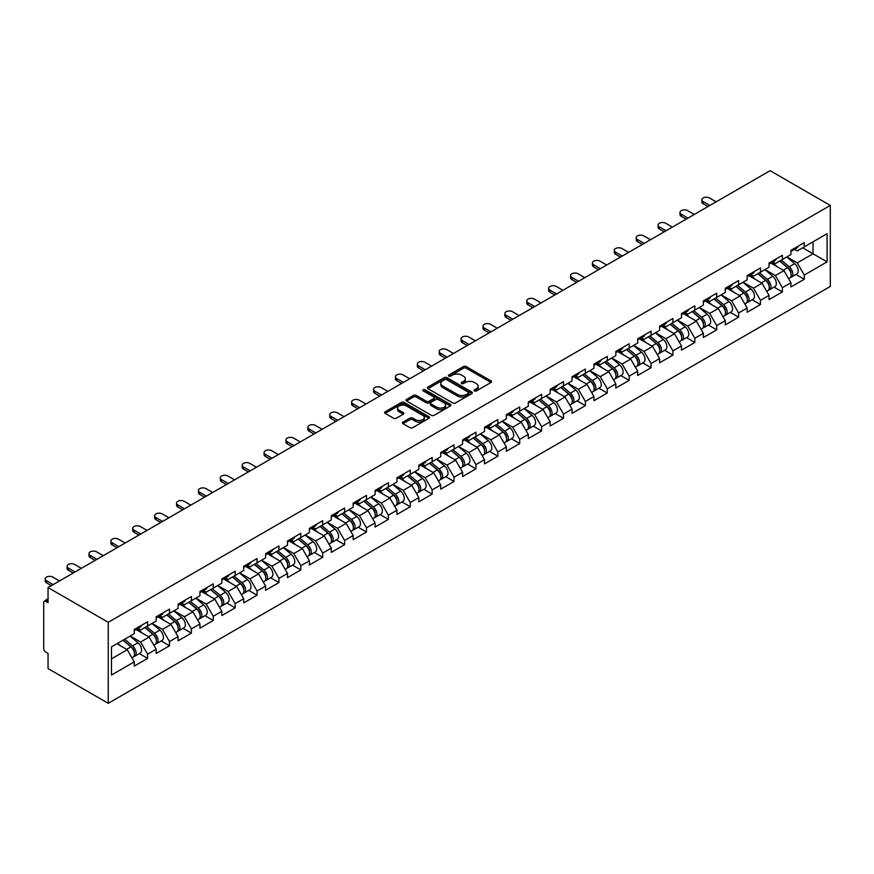 <?xml version="1.0" encoding="UTF-8"?>
<svg xmlns="http://www.w3.org/2000/svg" width="874" height="874" viewBox="0 0 874 874"><rect width="100%" height="100%" fill="white"/><g stroke="black" fill="none" stroke-linecap="round" stroke-linejoin="round"><path stroke-width="1.31" d="M474.429 390.929A1.366 0.787 0 0 0 476.363 390.929L490.991 382.484A1.945 1.125 0 0 0 491.57 381.687A1.945 1.125 0 0 0 490.991 380.889L466.203 366.577A1.945 1.125 0 0 0 463.449 366.577L448.821 375.022A1.366 0.787 0 0 0 448.417 375.58A1.366 0.787 0 0 0 448.821 376.137A1.366 0.787 0 0 0 450.744 376.137L452.634 375.044A6.238 3.594 0 0 1 461.45 375.044L463.515 376.235A6.238 3.594 0 0 1 465.339 378.781A6.238 3.594 0 0 1 463.515 381.326L461.625 382.419A1.366 0.787 0 0 0 461.221 382.976A1.366 0.787 0 0 0 461.625 383.533A1.366 0.787 0 0 0 463.548 383.533L465.449 382.441A6.238 3.594 0 0 1 474.265 382.441L476.33 383.631A6.238 3.594 0 0 1 478.154 386.177A6.238 3.594 0 0 1 476.33 388.722L474.429 389.815A1.366 0.787 0 0 0 474.036 390.372A1.366 0.787 0 0 0 474.429 390.929L474.429 389.815M402.99 422.076A1.945 1.125 0 0 0 402.411 422.874A1.945 1.125 0 0 0 402.99 423.672L409.939 427.681A1.945 1.125 0 0 0 412.692 427.681L428.948 418.307A1.945 1.125 0 0 0 429.516 417.51A1.945 1.125 0 0 0 428.948 416.712L404.159 402.401A1.945 1.125 0 0 0 401.406 402.401L385.15 411.785A1.945 1.125 0 0 0 384.582 412.572A1.945 1.125 0 0 0 385.15 413.369L393.551 418.22A1.945 1.125 0 0 0 396.304 418.22L403.264 414.21A1.945 1.125 0 0 0 403.832 413.413A1.945 1.125 0 0 0 403.264 412.615L399.101 410.212A5.211 3.004 0 0 1 397.572 408.082A5.211 3.004 0 0 1 400.784 405.307A5.211 3.004 0 0 1 406.465 405.962L422.787 415.379A5.211 3.004 0 0 1 424.316 417.51A5.211 3.004 0 0 1 421.093 420.285A5.211 3.004 0 0 1 415.412 419.629L412.692 418.067A1.945 1.125 0 0 0 409.939 418.067L402.99 422.076L402.99 423.672M48.048 587.557L770.103 170.681L830.3 205.434L108.245 622.31L48.048 587.557L48.048 602.699L45.809 601.41A2.972 1.715 -120 0 0 44.312 601.257A2.972 1.715 -120 0 0 43.7 602.623L43.7 648.475A2.972 1.715 -120 0 0 45.809 652.124L48.048 653.413L48.048 668.566L108.245 703.319L108.245 622.31M452.776 402.958A1.945 1.125 0 0 0 455.529 402.958L471.785 393.573A1.945 1.125 0 0 0 472.353 392.776A1.945 1.125 0 0 0 471.785 391.978L446.985 377.666A1.945 1.125 0 0 0 444.232 377.666L427.987 387.051A1.945 1.125 0 0 0 427.419 387.848A1.945 1.125 0 0 0 427.987 388.646L452.776 402.958M423.781 391.224A1.366 0.787 0 0 1 425.157 391.421L425.157 389.793L450.361 404.345A1.945 1.125 0 0 1 450.94 405.143A1.945 1.125 0 0 1 450.361 405.94L434.116 415.325A1.945 1.125 0 0 1 431.363 415.325L406.563 401.002L413.522 397.025L413.522 395.398L406.563 399.418A1.945 1.125 0 0 0 405.995 400.216A1.945 1.125 0 0 0 406.563 401.002L406.563 399.418M413.522 397.025A1.945 1.125 0 0 1 416.275 397.025L416.275 395.398A1.945 1.125 0 0 0 413.522 395.398M416.275 395.398L426.337 401.21A1.945 1.125 0 0 0 429.09 401.21L433.701 398.544A1.945 1.125 0 0 0 434.269 397.746A1.945 1.125 0 0 0 433.701 396.949L423.234 390.907A1.366 0.787 0 0 1 422.83 390.35A1.366 0.787 0 0 1 423.672 389.629A1.366 0.787 0 0 1 425.157 389.793M108.245 703.319L830.3 286.443L830.3 205.434M139.283 653.588L147.608 658.395L147.608 654.189L140.583 642.04L130.204 636.043M147.608 658.395L134.268 666.097L134.268 661.88L111.468 675.045L111.468 646.858L134.268 633.694L134.268 629.477L147.608 621.785L147.608 625.992L156.162 621.053L156.162 616.836L169.49 609.145L169.49 613.362L178.056 608.413L178.056 604.207L191.384 596.505L191.384 600.722L199.938 595.773L199.938 591.567L213.267 583.865L213.267 588.082L221.832 583.144L221.832 578.927L235.161 571.235L235.161 575.442L243.715 570.504L243.715 566.286L257.043 558.595L257.043 562.812L265.609 557.863L265.609 553.657L278.937 545.955L278.937 550.172L287.491 545.223L287.491 541.017L300.82 533.315L300.82 537.532L309.385 532.594L309.385 528.377L322.714 520.686L322.714 524.892L331.279 519.954L331.279 515.736L344.607 508.045L344.607 512.262L353.162 507.313L353.162 503.107L366.49 495.405L366.49 499.622L375.055 494.684L375.055 490.467L388.384 482.765L388.384 486.982L396.938 482.044L396.938 477.827L410.267 470.136L410.267 474.342L418.832 469.404L418.832 465.187L432.16 457.495L432.16 461.712L440.714 456.763L440.714 452.557L454.043 444.855L454.043 449.072L462.608 444.134L462.608 439.917L475.937 432.215L475.937 436.432L484.491 431.494L484.491 427.277L497.83 419.586L497.83 423.792L506.385 418.854L506.385 414.637L519.713 406.945L519.713 411.162L528.278 406.213L528.278 402.007L541.607 394.305L541.607 398.522L550.161 393.584L550.161 389.367L563.49 381.665L563.49 385.882L572.055 380.944L572.055 376.727L585.383 369.036L585.383 373.242L593.938 368.304L593.938 364.087L607.266 356.395L607.266 360.612L615.831 355.663L615.831 351.457L629.16 343.755L629.16 347.972L637.714 343.034L637.714 338.817L651.054 331.115L651.054 335.332L659.608 330.394L659.608 326.177L672.936 318.486L672.936 322.692L681.501 317.754L681.501 313.537L694.83 305.845L694.83 310.062L703.384 305.113L703.384 300.907L716.713 293.205L716.713 297.422L725.278 292.484L725.278 288.267L738.606 280.565L738.606 284.782L747.161 279.844L747.161 275.627L760.489 267.936L760.489 272.142L769.054 267.204L769.054 262.987L782.383 255.295L782.383 259.512L790.937 254.563L790.937 250.357L804.277 242.655L804.277 246.872L827.077 233.708L827.077 261.894L804.277 275.059L797.252 262.91L786.873 256.912M795.952 274.469L804.277 279.276L804.277 275.059M804.277 279.276L790.937 286.967L790.937 282.761L782.383 287.699L775.369 275.55L764.979 269.553M774.058 287.109L782.383 291.916L782.383 287.699M782.383 291.916L769.054 299.607L769.054 295.39L760.489 300.339L753.475 288.191L743.097 282.193M752.164 299.738L760.489 304.545L760.489 300.339M760.489 304.545L747.161 312.247L747.161 308.03L738.606 312.979L731.593 300.82L721.203 294.833M730.282 312.379L738.606 317.186L738.606 312.979M738.606 317.186L725.278 324.888L725.278 320.671L716.713 325.609L709.699 313.46L699.32 307.462M708.388 325.019L716.713 329.826L716.713 325.609M716.713 329.826L703.384 337.517L703.384 333.311L694.83 338.249L687.816 326.1L677.426 320.103M686.505 337.659L694.83 342.466L694.83 338.249M694.83 342.466L681.501 350.157L681.501 345.94L672.936 350.889L665.922 338.741L655.544 332.743M664.611 350.288L672.936 355.095L672.936 350.889M672.936 355.095L659.608 362.797L659.608 358.58L651.054 363.529L644.029 351.37L633.65 345.383M642.729 362.928L651.054 367.736L651.054 363.529M651.054 367.736L637.714 375.438L637.714 371.221L629.16 376.159L622.146 364.01L611.756 358.012M620.835 375.569L629.16 380.376L629.16 376.159M629.16 380.376L615.831 388.067L615.831 383.861L607.266 388.799L600.252 376.65L589.874 370.652M598.941 388.209L607.266 393.016L607.266 388.799M607.266 393.016L593.938 400.707L593.938 396.49L585.383 401.439L578.37 389.291L567.98 383.293M577.059 400.838L585.383 405.645L585.383 401.439M585.383 405.645L572.055 413.347L572.055 409.13L563.49 414.079L556.476 401.92L546.097 395.933M555.165 413.478L563.49 418.285L563.49 414.079M563.49 418.285L550.161 425.988L550.161 421.771L541.607 426.709L534.593 414.56L524.203 408.562M533.282 426.119L541.607 430.926L541.607 426.709M541.607 430.926L528.278 438.617L528.278 434.411L519.713 439.349L512.699 427.2L502.321 421.202M511.388 438.759L519.713 443.566L519.713 439.349M519.713 443.566L506.385 451.257L506.385 447.04L497.83 451.989L490.806 439.841L480.427 433.843M489.506 451.388L497.83 456.195L497.83 451.989M497.83 456.195L484.491 463.897L484.491 459.68L475.937 464.629L468.923 452.47L458.533 446.483M467.612 464.028L475.937 468.835L475.937 464.629M475.937 468.835L462.608 476.538L462.608 472.321L454.043 477.259L447.029 465.11L436.65 459.112M445.718 476.669L454.043 481.476L454.043 477.259M454.043 481.476L440.714 489.167L440.714 484.961L432.16 489.899L425.146 477.75L414.757 471.752M423.835 489.309L432.16 494.116L432.16 489.899M432.16 494.116L418.832 501.807L418.832 497.59L410.267 502.539L403.253 490.39L392.874 484.393M401.942 501.938L410.267 506.745L410.267 502.539M410.267 506.745L396.938 514.447L396.938 510.23L388.384 515.179L381.37 503.02L370.98 497.033M380.059 514.578L388.384 519.385L388.384 515.179M388.384 519.385L375.055 527.088L375.055 522.87L366.49 527.809L359.476 515.66L349.097 509.662M358.165 527.219L366.49 532.026L366.49 527.809M366.49 532.026L353.162 539.717L353.162 535.511L344.607 540.449L337.582 528.3L327.204 522.302M336.282 539.859L344.607 544.666L344.607 540.449M344.607 544.666L331.279 552.357L331.279 548.14L322.714 553.089L315.7 540.94L305.31 534.943M314.389 552.488L322.714 557.295L322.714 553.089M322.714 557.295L309.385 564.997L309.385 560.78L300.82 565.729L293.806 553.57L283.427 547.583M292.495 565.128L300.82 569.935L300.82 565.729M300.82 569.935L287.491 577.638L287.491 573.42L278.937 578.359L271.923 566.21L261.534 560.212M270.612 577.769L278.937 582.576L278.937 578.359M278.937 582.576L265.609 590.267L265.609 586.061L257.043 590.999L250.03 578.85L239.651 572.852M248.719 590.409L257.043 595.216L257.043 590.999M257.043 595.216L243.715 602.907L243.715 598.69L235.161 603.639L228.147 591.49L217.757 585.493M226.836 603.038L235.161 607.845L235.161 603.639M235.161 607.845L221.832 615.547L221.832 611.33L213.267 616.279L206.253 604.12L195.874 598.133M204.942 615.678L213.267 620.485L213.267 616.279M213.267 620.485L199.938 628.188L199.938 623.97L191.384 628.909L184.359 616.76L173.981 610.762M183.059 628.319L191.384 633.126L191.384 628.909M191.384 633.126L178.056 640.817L178.056 636.611L169.49 641.549L162.477 629.4L152.087 623.402M161.166 640.959L169.49 645.766L169.49 641.549M169.49 645.766L156.162 653.457L156.162 649.24L147.608 654.189M137.874 628.482L140.583 630.045L147.608 625.992M140.583 642.04L149.148 637.091L136.049 629.531M156.162 649.24L149.148 637.091M159.767 615.842L162.477 617.405L169.49 613.362M162.477 629.4L171.031 624.451L157.943 616.891M178.056 636.611L171.031 624.451M181.65 603.202L184.359 604.775L191.384 600.722M184.359 616.76L192.925 611.822L179.826 604.262M199.938 623.97L192.925 611.822M203.544 590.562L206.253 592.135L213.267 588.082M206.253 604.12L214.818 599.182L201.719 591.622M221.832 611.33L214.818 599.182M225.426 577.933L228.147 579.495L235.161 575.442M228.147 591.49L236.701 586.541L223.602 578.981M243.715 598.69L236.701 586.541M247.32 565.292L250.03 566.855L257.043 562.812M250.03 578.85L258.595 573.901L245.496 566.341M265.609 586.061L258.595 573.901M269.203 552.652L271.923 554.225L278.937 550.172M271.923 566.21L280.478 561.272L267.389 553.712M287.491 573.42L280.478 561.272M291.097 540.012L293.806 541.585L300.82 537.532M293.806 553.57L302.371 548.632L289.272 541.072M309.385 560.78L302.371 548.632M312.99 527.383L315.7 528.945L322.714 524.892M315.7 540.94L324.254 535.991L311.166 528.431M331.279 548.14L324.254 535.991M334.873 514.742L337.582 516.305L344.607 512.262M337.582 528.3L346.148 523.351L333.049 515.791M353.162 535.511L346.148 523.351M356.767 502.102L359.476 503.675L366.49 499.622M359.476 515.66L368.03 510.722L354.942 503.162M375.055 522.87L368.03 510.722M378.65 489.462L381.37 491.035L388.384 486.982M381.37 503.02L389.924 498.082L376.825 490.522M396.938 510.23L389.924 498.082M400.543 476.833L403.253 478.395L410.267 474.342M403.253 490.39L411.818 485.441L398.719 477.881M418.832 497.59L411.818 485.441M422.426 464.192L425.146 465.755L432.16 461.712M425.146 477.75L433.701 472.801L420.602 465.241M440.714 484.961L433.701 472.801M444.32 451.552L447.029 453.125L454.043 449.072M447.029 465.11L455.594 460.172L442.495 452.612M462.608 472.321L455.594 460.172M466.213 438.912L468.923 440.485L475.937 436.432M468.923 452.47L477.477 447.532L464.389 439.972M484.491 459.68L477.477 447.532M488.096 426.283L490.806 427.845L497.83 423.792M490.806 439.841L499.371 434.891L486.272 427.331M506.385 447.04L499.371 434.891M509.99 413.642L512.699 415.205L519.713 411.162M512.699 427.2L521.254 422.251L508.165 414.691M528.278 434.411L521.254 422.251M531.873 401.002L534.593 402.575L541.607 398.522M534.593 414.56L543.147 409.622L530.048 402.062M550.161 421.771L543.147 409.622M553.766 388.373L556.476 389.935L563.49 385.882M556.476 401.92L565.041 396.982L551.942 389.422M572.055 409.13L565.041 396.982M575.649 375.733L578.37 377.295L585.383 373.242M578.37 389.291L586.924 384.341L573.825 376.781M593.938 396.49L586.924 384.341M597.543 363.092L600.252 364.655L607.266 360.612M600.252 376.65L608.817 371.701L595.718 364.141M615.831 383.861L608.817 371.701M619.437 350.452L622.146 352.025L629.16 347.972M622.146 364.01L630.7 359.072L617.612 351.512M637.714 371.221L630.7 359.072M641.319 337.823L644.029 339.385L651.054 335.332M644.029 351.37L652.594 346.432L639.495 338.872M659.608 358.58L652.594 346.432M663.213 325.183L665.922 326.745L672.936 322.692M665.922 338.741L674.477 333.792L661.389 326.231M681.501 345.94L674.477 333.792M685.096 312.542L687.816 314.105L694.83 310.062M687.816 326.1L696.37 321.151L683.271 313.591M703.384 333.311L696.37 321.151M706.99 299.902L709.699 301.475L716.713 297.422M709.699 313.46L718.264 308.522L705.165 300.962M725.278 320.671L718.264 308.522M728.872 287.273L731.593 288.835L738.606 284.782M731.593 300.82L740.147 295.882L727.048 288.322M747.161 308.03L740.147 295.882M750.766 274.633L753.475 276.195L760.489 272.142M753.475 288.191L762.041 283.242L748.942 275.681M769.054 295.39L762.041 283.242M772.66 261.992L775.369 263.555L782.383 259.512M775.369 275.55L783.923 270.601L770.835 263.041M790.937 282.761L783.923 270.601M794.542 249.352L797.252 250.925L804.277 246.872M797.252 262.91L813.039 253.799L813.039 241.803L827.077 233.708M802.66 247.801L827.077 261.894M111.468 658.843L127.254 649.732L116.876 643.734M134.268 661.88L127.254 649.732M474.975 391.126L476.33 390.339A6.238 3.594 0 0 0 478.154 387.794L478.154 386.177M465.339 378.781L465.339 380.398A6.238 3.594 0 0 1 463.515 382.943L462.171 383.73M490.991 380.889L490.991 382.484L466.203 368.194A1.945 1.125 0 0 0 463.449 368.194L449.356 376.333M471.752 393.584L446.985 379.294A1.945 1.125 0 0 0 444.232 379.294L428.009 388.657L427.987 387.051M468.344 393.333A1.366 0.787 0 0 0 468.737 392.776A1.366 0.787 0 0 0 468.344 392.218L446.581 379.655A1.366 0.787 0 0 0 444.648 379.655L442.648 380.813A6.238 3.594 0 0 0 440.824 383.358A6.238 3.594 0 0 0 442.648 385.904L457.528 394.491A6.238 3.594 0 0 0 466.345 394.491L468.344 393.333L468.344 394.95A1.366 0.787 0 0 0 468.737 394.392L468.737 392.776M440.824 383.358L440.824 384.975A6.238 3.594 0 0 0 442.648 387.521L442.648 385.904M468.344 394.95L466.345 396.108A6.238 3.594 0 0 1 457.528 396.108L442.648 387.521M416.275 397.025L426.337 402.827A1.945 1.125 0 0 0 429.09 402.827L433.701 400.161A1.945 1.125 0 0 0 434.269 399.363L434.269 397.746M425.157 391.421L450.339 405.951M436.76 407.229A5.211 3.004 0 0 0 442.441 407.885A5.211 3.004 0 0 0 445.664 405.099A5.211 3.004 0 0 0 444.134 402.98L438.387 399.658A1.945 1.125 0 0 0 435.623 399.658L431.013 402.324A1.945 1.125 0 0 0 430.445 403.111A1.945 1.125 0 0 0 431.013 403.908L436.76 407.229L436.76 408.846A5.211 3.004 0 0 0 442.441 409.502A5.211 3.004 0 0 0 445.664 406.727L445.664 405.099M430.445 403.111L430.445 404.738A1.945 1.125 0 0 0 431.013 405.525L431.013 403.908M436.76 408.846L431.013 405.525M424.316 417.51L424.316 419.127A5.211 3.004 0 0 1 421.093 421.902A5.211 3.004 0 0 1 415.412 421.257L412.692 419.684A1.945 1.125 0 0 0 409.939 419.684L403.012 423.682M397.572 408.082L397.572 409.709A5.211 3.004 0 0 0 399.101 411.829L399.101 410.212M403.264 412.615L403.264 414.21L399.101 411.829M428.926 418.318L404.159 404.017A1.945 1.125 0 0 0 401.406 404.017L385.172 413.391M789.277 268.995L788.293 268.427M790.533 277.342A6.544 3.78 -120 0 0 791.483 277.047A6.544 3.78 -120 0 0 792.652 272.47A6.544 3.78 -120 0 0 789.244 266.767L781.345 260.102M791.483 277.047L796.88 273.933A6.544 3.78 -120 0 0 798.06 269.356A6.544 3.78 -120 0 0 794.652 263.653L786.753 256.989M779.827 260.987L788.84 268.58A3.966 2.294 60 0 1 790.981 273.475M788.599 278.708L789.801 278.019A6.544 3.78 -120 0 0 790.97 273.442A6.544 3.78 -120 0 0 787.561 267.739L779.663 261.075M777.39 266.832L772.059 262.331M716.156 201.828L709.491 197.983A4.468 2.578 0 0 0 704.619 197.426A4.468 2.578 0 0 0 701.866 199.807A4.468 2.578 0 0 0 703.177 201.632L703.177 203.729A4.468 2.578 180 0 1 701.866 201.905L701.866 199.807M708.016 206.526L703.177 203.729M792.696 249.341A6.544 3.78 60 0 1 791.483 251.122A6.544 3.78 60 0 1 790.937 251.341M798.104 246.217A6.544 3.78 60 0 1 796.88 248.008L791.483 251.122M709.841 205.477L703.177 201.632M767.383 281.636L766.4 281.067M768.639 289.982A6.544 3.78 -120 0 0 769.59 289.687A6.544 3.78 -120 0 0 770.77 285.11A6.544 3.78 -120 0 0 767.361 279.407L759.462 272.743M769.59 289.687L774.998 286.563A6.544 3.78 -120 0 0 776.167 281.985A6.544 3.78 -120 0 0 772.758 276.282L764.859 269.618M757.944 273.617L766.946 281.22A3.966 2.294 60 0 1 769.087 286.115M766.716 291.348L767.907 290.66A6.544 3.78 -120 0 0 769.087 286.082A6.544 3.78 -120 0 0 765.679 280.379L757.78 273.715M755.497 279.472L750.176 274.971M745.489 294.265L744.517 293.708M746.746 302.623A6.544 3.78 -120 0 0 747.707 302.328A6.544 3.78 -120 0 0 748.876 297.75A6.544 3.78 -120 0 0 745.467 292.047L737.569 285.383M747.707 302.328L753.104 299.203A6.544 3.78 -120 0 0 754.284 294.625A6.544 3.78 -120 0 0 750.875 288.923L742.976 282.258M736.05 286.257L745.063 293.861A3.966 2.294 60 0 1 747.204 298.744M744.823 303.988L746.014 303.289A6.544 3.78 -120 0 0 747.194 298.722A6.544 3.78 -120 0 0 743.785 293.019L735.886 286.355M733.614 292.102L728.282 287.612M723.606 306.905L722.623 306.337M724.863 315.252A6.544 3.78 -120 0 0 725.813 314.957A6.544 3.78 -120 0 0 726.993 310.379A6.544 3.78 -120 0 0 723.585 304.676L715.686 298.012M725.813 314.957L731.21 311.843A6.544 3.78 -120 0 0 732.39 307.266A6.544 3.78 -120 0 0 728.982 301.563L721.083 294.899M714.156 298.897L723.169 306.49A3.966 2.294 60 0 1 725.311 311.384M722.94 316.617L724.131 315.929A6.544 3.78 -120 0 0 725.311 311.352A6.544 3.78 -120 0 0 721.891 305.649L714.003 298.984M711.72 304.742L706.389 300.252M701.713 319.545L700.73 318.977M702.969 327.892A6.544 3.78 -120 0 0 703.92 327.597A6.544 3.78 -120 0 0 705.1 323.019A6.544 3.78 -120 0 0 701.691 317.317L693.792 310.652M703.92 327.597L709.327 324.483A6.544 3.78 -120 0 0 710.507 319.906A6.544 3.78 -120 0 0 707.088 314.203L699.2 307.539M692.274 311.537L701.276 319.13A3.966 2.294 60 0 1 703.428 324.025M701.046 329.258L702.237 328.569A6.544 3.78 -120 0 0 703.417 323.992A6.544 3.78 -120 0 0 700.008 318.289L692.11 311.625M689.837 317.382L684.506 312.881M679.83 332.186L678.847 331.617M681.086 340.532A6.544 3.78 -120 0 0 682.037 340.237A6.544 3.78 -120 0 0 683.217 335.66A6.544 3.78 -120 0 0 679.797 329.957L671.909 323.293M682.037 340.237L687.434 337.113A6.544 3.78 -120 0 0 688.614 332.535A6.544 3.78 -120 0 0 685.205 326.832L677.306 320.168M670.38 324.167L679.393 331.77A3.966 2.294 60 0 1 681.534 336.665M679.164 341.898L680.354 341.21A6.544 3.78 -120 0 0 681.523 336.632A6.544 3.78 -120 0 0 678.115 330.929L670.216 324.265M667.944 330.022L662.612 325.521M694.262 214.469L687.598 210.623A4.468 2.578 0 0 0 682.736 210.055A4.468 2.578 0 0 0 679.983 212.437A4.468 2.578 0 0 0 681.283 214.261L681.283 216.37A4.468 2.578 180 0 1 679.983 214.545L679.983 212.437M686.123 219.166L681.283 216.37M770.813 261.982A6.544 3.78 60 0 1 769.59 263.762A6.544 3.78 60 0 1 769.054 263.981M776.21 258.857A6.544 3.78 60 0 1 774.998 260.638L769.59 263.762M687.947 218.107L681.283 214.261M672.379 227.109L665.715 223.252A4.468 2.578 0 0 0 660.842 222.695A4.468 2.578 0 0 0 658.089 225.077A4.468 2.578 0 0 0 659.4 226.901L659.4 229.01A4.468 2.578 180 0 1 658.089 227.185L658.089 225.077M664.24 231.807L659.4 229.01M748.92 274.611A6.544 3.78 60 0 1 747.707 276.403A6.544 3.78 60 0 1 747.161 276.621M754.328 271.497A6.544 3.78 60 0 1 753.104 273.278L747.707 276.403M666.064 230.747L659.4 226.901M650.485 239.738L643.821 235.893A4.468 2.578 0 0 0 638.96 235.335A4.468 2.578 0 0 0 636.196 237.717A4.468 2.578 0 0 0 637.507 239.542L637.507 241.65A4.468 2.578 180 0 1 636.196 239.826L636.196 237.717M642.346 244.436L637.507 241.65M727.037 287.251A6.544 3.78 60 0 1 725.813 289.032A6.544 3.78 60 0 1 725.278 289.261M732.434 284.137A6.544 3.78 60 0 1 731.21 285.918L725.813 289.032M644.171 243.387L637.507 239.542M628.603 252.378L621.938 248.533A4.468 2.578 0 0 0 617.066 247.976A4.468 2.578 0 0 0 614.313 250.357A4.468 2.578 0 0 0 615.624 252.182L615.624 254.279A4.468 2.578 180 0 1 614.313 252.455L614.313 250.357M620.464 257.076L615.624 254.279M705.143 299.891A6.544 3.78 60 0 1 703.92 301.672A6.544 3.78 60 0 1 703.384 301.891M710.54 296.767A6.544 3.78 60 0 1 709.327 298.558L703.92 301.672M622.288 256.027L615.624 252.182M606.709 265.019L600.045 261.173A4.468 2.578 0 0 0 595.183 260.605A4.468 2.578 0 0 0 592.419 262.987A4.468 2.578 0 0 0 593.73 264.811L593.73 266.92A4.468 2.578 180 0 1 592.419 265.095L592.419 262.987M598.57 269.716L593.73 266.92M683.25 312.531A6.544 3.78 60 0 1 682.037 314.312A6.544 3.78 60 0 1 681.501 314.531M688.657 309.407A6.544 3.78 60 0 1 687.434 311.188L682.037 314.312M600.394 268.657L593.73 264.811M657.936 344.815L656.953 344.258M659.193 353.172A6.544 3.78 -120 0 0 660.143 352.877A6.544 3.78 -120 0 0 661.323 348.3A6.544 3.78 -120 0 0 657.914 342.597L650.016 335.933M660.143 352.877L665.551 349.753A6.544 3.78 -120 0 0 666.72 345.175A6.544 3.78 -120 0 0 663.311 339.473L655.413 332.808M648.497 336.807L657.499 344.411A3.966 2.294 60 0 1 659.641 349.294M657.27 354.538L658.461 353.839A6.544 3.78 -120 0 0 659.641 349.272A6.544 3.78 -120 0 0 656.232 343.569L648.333 336.905M646.05 342.652L640.729 338.162M584.815 277.659L578.151 273.802A4.468 2.578 0 0 0 573.289 273.245A4.468 2.578 0 0 0 570.536 275.627A4.468 2.578 0 0 0 571.836 277.451L571.836 279.56A4.468 2.578 180 0 1 570.536 277.735L570.536 275.627M576.687 282.357L571.836 279.56M661.367 325.161A6.544 3.78 60 0 1 660.143 326.952A6.544 3.78 60 0 1 659.608 327.171M666.764 322.047A6.544 3.78 60 0 1 665.551 323.828L660.143 326.952M578.512 281.297L571.836 277.451M636.054 357.455L635.07 356.887M637.31 365.802A6.544 3.78 -120 0 0 638.26 365.507A6.544 3.78 -120 0 0 639.429 360.929A6.544 3.78 -120 0 0 636.021 355.226L628.122 348.562M638.26 365.507L643.657 362.393A6.544 3.78 -120 0 0 644.837 357.816A6.544 3.78 -120 0 0 641.429 352.113L633.53 345.449M626.603 349.447L635.616 357.04A3.966 2.294 60 0 1 637.758 361.934M635.376 367.167L636.578 366.479A6.544 3.78 -120 0 0 637.747 361.902A6.544 3.78 -120 0 0 634.338 356.199L626.439 349.534M624.167 355.292L618.836 350.802M562.932 290.288L556.268 286.443A4.468 2.578 0 0 0 551.407 285.885A4.468 2.578 0 0 0 548.643 288.267A4.468 2.578 0 0 0 549.954 290.092L549.954 292.2A4.468 2.578 180 0 1 548.643 290.376L548.643 288.267M554.793 294.986L549.954 292.2M639.473 337.801A6.544 3.78 60 0 1 638.26 339.582A6.544 3.78 60 0 1 637.714 339.811M644.881 334.687A6.544 3.78 60 0 1 643.657 336.468L638.26 339.582M556.618 293.937L549.954 290.092M614.16 370.095L613.177 369.527M615.416 378.442A6.544 3.78 -120 0 0 616.367 378.147A6.544 3.78 -120 0 0 617.547 373.569A6.544 3.78 -120 0 0 614.138 367.867L606.239 361.202M616.367 378.147L621.775 375.033A6.544 3.78 -120 0 0 622.944 370.456A6.544 3.78 -120 0 0 619.535 364.753L611.636 358.089M604.721 362.087L613.723 369.68A3.966 2.294 60 0 1 615.864 374.575M613.493 379.808L614.684 379.119A6.544 3.78 -120 0 0 615.864 374.542A6.544 3.78 -120 0 0 612.456 368.839L604.557 362.175M602.273 367.932L596.953 363.431M541.039 302.928L534.375 299.083A4.468 2.578 0 0 0 529.513 298.526A4.468 2.578 0 0 0 526.76 300.907A4.468 2.578 0 0 0 528.06 302.732L528.06 304.829A4.468 2.578 180 0 1 526.76 303.005L526.76 300.907M532.9 307.626L528.06 304.829M617.59 350.441A6.544 3.78 60 0 1 616.367 352.222A6.544 3.78 60 0 1 615.831 352.441M622.987 347.317A6.544 3.78 60 0 1 621.775 349.108L616.367 352.222M534.724 306.577L528.06 302.732M592.266 382.736L591.294 382.167M593.522 391.082A6.544 3.78 -120 0 0 594.484 390.787A6.544 3.78 -120 0 0 595.653 386.21A6.544 3.78 -120 0 0 592.244 380.507L584.345 373.843M594.484 390.787L599.881 387.663A6.544 3.78 -120 0 0 601.061 383.085A6.544 3.78 -120 0 0 597.652 377.382L589.753 370.718M582.827 374.717L591.84 382.32A3.966 2.294 60 0 1 593.981 387.215M591.6 392.448L592.791 391.76A6.544 3.78 -120 0 0 593.97 387.182A6.544 3.78 -120 0 0 590.562 381.479L582.663 374.815M580.391 380.572L575.059 376.071M519.156 315.569L512.492 311.723A4.468 2.578 0 0 0 507.619 311.155A4.468 2.578 0 0 0 504.866 313.537A4.468 2.578 0 0 0 506.177 315.361L506.177 317.47A4.468 2.578 180 0 1 504.866 315.645L504.866 313.537M511.017 320.266L506.177 317.47M595.697 363.081A6.544 3.78 60 0 1 594.484 364.862A6.544 3.78 60 0 1 593.938 365.081M601.104 359.957A6.544 3.78 60 0 1 599.881 361.738L594.484 364.862M512.841 319.207L506.177 315.361M570.383 395.365L569.4 394.808M571.64 403.722A6.544 3.78 -120 0 0 572.59 403.427A6.544 3.78 -120 0 0 573.77 398.85A6.544 3.78 -120 0 0 570.361 393.147L562.463 386.483M572.59 403.427L577.987 400.303A6.544 3.78 -120 0 0 579.167 395.725A6.544 3.78 -120 0 0 575.758 390.023L567.86 383.358M560.933 387.357L569.946 394.961A3.966 2.294 60 0 1 572.088 399.844M569.717 405.088L570.908 404.389A6.544 3.78 -120 0 0 572.088 399.822A6.544 3.78 -120 0 0 568.668 394.119L560.78 387.455M558.497 393.202L553.166 388.712M497.262 328.209L490.598 324.352A4.468 2.578 0 0 0 485.736 323.795A4.468 2.578 0 0 0 482.983 326.177A4.468 2.578 0 0 0 484.283 328.001L484.283 330.11A4.468 2.578 180 0 1 482.983 328.285L482.983 326.177M489.123 332.907L484.283 330.11M573.814 375.711A6.544 3.78 60 0 1 572.59 377.502A6.544 3.78 60 0 1 572.055 377.721M579.211 372.597A6.544 3.78 60 0 1 577.987 374.378L572.59 377.502M490.948 331.847L484.283 328.001M548.49 408.005L547.506 407.437M549.746 416.352A6.544 3.78 -120 0 0 550.696 416.057A6.544 3.78 -120 0 0 551.876 411.479A6.544 3.78 -120 0 0 548.468 405.776L540.569 399.112M550.696 416.057L556.104 412.943A6.544 3.78 -120 0 0 557.284 408.366A6.544 3.78 -120 0 0 553.865 402.663L545.977 395.998M539.05 399.997L548.053 407.59A3.966 2.294 60 0 1 550.205 412.484M547.823 417.717L549.014 417.029A6.544 3.78 -120 0 0 550.194 412.452A6.544 3.78 -120 0 0 546.785 406.749L538.887 400.084M536.614 405.842L531.283 401.352M475.38 340.838L468.715 336.993A4.468 2.578 0 0 0 463.843 336.435A4.468 2.578 0 0 0 461.09 338.817A4.468 2.578 0 0 0 462.401 340.642L462.401 342.75A4.468 2.578 180 0 1 461.09 340.926L461.09 338.817M467.24 345.536L462.401 342.75M551.92 388.351A6.544 3.78 60 0 1 550.696 390.132A6.544 3.78 60 0 1 550.161 390.361M557.317 385.237A6.544 3.78 60 0 1 556.104 387.018L550.696 390.132M469.065 344.487L462.401 340.642M526.607 420.645L525.624 420.077M527.863 428.992A6.544 3.78 -120 0 0 528.814 428.697A6.544 3.78 -120 0 0 529.994 424.119A6.544 3.78 -120 0 0 526.574 418.417L518.686 411.752M528.814 428.697L534.211 425.583A6.544 3.78 -120 0 0 535.391 421.006A6.544 3.78 -120 0 0 531.982 415.303L524.083 408.639M517.157 412.637L526.17 420.23A3.966 2.294 60 0 1 528.311 425.125M525.94 430.358L527.131 429.669A6.544 3.78 -120 0 0 528.3 425.092A6.544 3.78 -120 0 0 524.892 419.389L516.993 412.725M514.72 418.482L509.389 413.981M453.486 353.478L446.822 349.633A4.468 2.578 0 0 0 441.96 349.076A4.468 2.578 0 0 0 439.196 351.457A4.468 2.578 0 0 0 440.507 353.282L440.507 355.379A4.468 2.578 180 0 1 439.196 353.555L439.196 351.457M445.347 358.176L440.507 355.379M530.026 400.991A6.544 3.78 60 0 1 528.814 402.772A6.544 3.78 60 0 1 528.278 402.99M535.434 397.867A6.544 3.78 60 0 1 534.211 399.658L528.814 402.772M447.171 357.127L440.507 353.282M504.713 433.286L503.73 432.717M505.97 441.632A6.544 3.78 -120 0 0 506.92 441.337A6.544 3.78 -120 0 0 508.1 436.76A6.544 3.78 -120 0 0 504.691 431.057L496.793 424.393M506.92 441.337L512.328 438.213A6.544 3.78 -120 0 0 513.497 433.635A6.544 3.78 -120 0 0 510.088 427.932L502.189 421.268M495.274 425.267L504.276 432.87A3.966 2.294 60 0 1 506.417 437.765M504.047 442.998L505.238 442.31A6.544 3.78 -120 0 0 506.417 437.732A6.544 3.78 -120 0 0 503.009 432.029L495.11 425.365M492.827 431.122L487.506 426.621M431.592 366.119L424.928 362.273A4.468 2.578 0 0 0 420.066 361.705A4.468 2.578 0 0 0 417.313 364.087A4.468 2.578 0 0 0 418.624 365.911L418.624 368.02A4.468 2.578 180 0 1 417.313 366.195L417.313 364.087M423.464 370.816L418.624 368.02M508.144 413.631A6.544 3.78 60 0 1 506.92 415.412A6.544 3.78 60 0 1 506.385 415.631M513.541 410.507A6.544 3.78 60 0 1 512.328 412.288L506.92 415.412M425.288 369.757L418.624 365.911M482.83 445.915L481.847 445.358M484.087 454.272A6.544 3.78 -120 0 0 485.037 453.977A6.544 3.78 -120 0 0 486.206 449.4A6.544 3.78 -120 0 0 482.798 443.697L474.899 437.033M485.037 453.977L490.434 450.853A6.544 3.78 -120 0 0 491.614 446.275A6.544 3.78 -120 0 0 488.205 440.572L480.307 433.908M473.38 437.907L482.393 445.511A3.966 2.294 60 0 1 484.535 450.394M482.153 455.638L483.355 454.939A6.544 3.78 -120 0 0 484.524 450.372A6.544 3.78 -120 0 0 481.115 444.669L473.216 438.005M470.944 443.752L465.613 439.261M409.709 378.759L403.045 374.902A4.468 2.578 0 0 0 398.183 374.345A4.468 2.578 0 0 0 395.419 376.727A4.468 2.578 0 0 0 396.73 378.551L396.73 380.66A4.468 2.578 180 0 1 395.419 378.835L395.419 376.727M401.57 383.457L396.73 380.66M486.25 426.261A6.544 3.78 60 0 1 485.037 428.052A6.544 3.78 60 0 1 484.491 428.271M491.658 423.147A6.544 3.78 60 0 1 490.434 424.928L485.037 428.052M403.395 382.397L396.73 378.551M460.937 458.555L459.953 457.987M462.193 466.902A6.544 3.78 -120 0 0 463.144 466.607A6.544 3.78 -120 0 0 464.323 462.029A6.544 3.78 -120 0 0 460.915 456.326L453.016 449.662M463.144 466.607L468.551 463.493A6.544 3.78 -120 0 0 469.72 458.916A6.544 3.78 -120 0 0 466.312 453.213L458.413 446.548M451.497 450.547L460.5 458.14A3.966 2.294 60 0 1 462.641 463.034M460.27 468.267L461.461 467.579A6.544 3.78 -120 0 0 462.641 463.002A6.544 3.78 -120 0 0 459.232 457.299L451.334 450.634M449.05 456.392L443.73 451.902M387.816 391.388L381.151 387.543A4.468 2.578 0 0 0 376.29 386.985A4.468 2.578 0 0 0 373.537 389.367A4.468 2.578 0 0 0 374.837 391.191L374.837 393.3A4.468 2.578 180 0 1 373.537 391.476L373.537 389.367M379.677 396.086L374.837 393.3M464.367 438.901A6.544 3.78 60 0 1 463.144 440.682A6.544 3.78 60 0 1 462.608 440.911M469.764 435.787A6.544 3.78 60 0 1 468.551 437.568L463.144 440.682M381.501 395.037L374.837 391.191M439.054 471.195L438.071 470.627M440.299 479.542A6.544 3.78 -120 0 0 441.261 479.247A6.544 3.78 -120 0 0 442.43 474.669A6.544 3.78 -120 0 0 439.021 468.967L431.122 462.302M441.261 479.247L446.658 476.133A6.544 3.78 -120 0 0 447.838 471.556A6.544 3.78 -120 0 0 444.429 465.853L436.53 459.189M429.604 463.187L438.617 470.78A3.966 2.294 60 0 1 440.758 475.674M438.377 480.908L439.567 480.219A6.544 3.78 -120 0 0 440.747 475.642A6.544 3.78 -120 0 0 437.339 469.939L429.44 463.275M427.168 469.032L421.836 464.531M365.933 404.028L359.269 400.183A4.468 2.578 0 0 0 354.396 399.626A4.468 2.578 0 0 0 351.643 402.007A4.468 2.578 0 0 0 352.954 403.832L352.954 405.929A4.468 2.578 180 0 1 351.643 404.105L351.643 402.007M357.794 408.726L352.954 405.929M442.473 451.541A6.544 3.78 60 0 1 441.261 453.322A6.544 3.78 60 0 1 440.714 453.54M447.881 448.417A6.544 3.78 60 0 1 446.658 450.208L441.261 453.322M359.618 407.677L352.954 403.832M417.16 483.835L416.177 483.267M418.417 492.182A6.544 3.78 -120 0 0 419.367 491.887A6.544 3.78 -120 0 0 420.547 487.31A6.544 3.78 -120 0 0 417.138 481.607L409.24 474.943M419.367 491.887L424.764 488.763A6.544 3.78 -120 0 0 425.944 484.185A6.544 3.78 -120 0 0 422.535 478.482L414.637 471.818M407.721 475.817L416.723 483.42A3.966 2.294 60 0 1 418.864 488.315M416.494 493.548L417.685 492.86A6.544 3.78 -120 0 0 418.864 488.282A6.544 3.78 -120 0 0 415.445 482.579L407.557 475.915M405.274 481.672L399.942 477.171M344.039 416.669L337.375 412.823A4.468 2.578 0 0 0 332.513 412.255A4.468 2.578 0 0 0 329.76 414.637A4.468 2.578 0 0 0 331.06 416.461L331.06 418.57A4.468 2.578 180 0 1 329.76 416.745L329.76 414.637M335.9 421.366L331.06 418.57M420.591 464.181A6.544 3.78 60 0 1 419.367 465.962A6.544 3.78 60 0 1 418.832 466.181M425.988 461.057A6.544 3.78 60 0 1 424.764 462.838L419.367 465.962M337.725 420.307L331.06 416.461M395.267 496.465L394.283 495.908M396.523 504.822A6.544 3.78 -120 0 0 397.473 504.527A6.544 3.78 -120 0 0 398.653 499.95A6.544 3.78 -120 0 0 395.245 494.247L387.346 487.583M397.473 504.527L402.881 501.403A6.544 3.78 -120 0 0 404.061 496.825A6.544 3.78 -120 0 0 400.642 491.122L392.754 484.458M385.827 488.457L394.84 496.061A3.966 2.294 60 0 1 396.982 500.944M394.6 506.188L395.791 505.489A6.544 3.78 -120 0 0 396.971 500.922A6.544 3.78 -120 0 0 393.562 495.219L385.663 488.555M383.391 494.302L378.06 489.811M322.156 429.309L315.492 425.452A4.468 2.578 0 0 0 310.62 424.895A4.468 2.578 0 0 0 307.867 427.277A4.468 2.578 0 0 0 309.178 429.101L309.178 431.21A4.468 2.578 180 0 1 307.867 429.385L307.867 427.277M314.017 434.007L309.178 431.21M398.697 476.811A6.544 3.78 60 0 1 397.473 478.602A6.544 3.78 60 0 1 396.938 478.821M404.094 473.697A6.544 3.78 60 0 1 402.881 475.478L397.473 478.602M315.842 432.947L309.178 429.101M373.384 509.105L372.4 508.537M374.64 517.452A6.544 3.78 -120 0 0 375.591 517.157A6.544 3.78 -120 0 0 376.77 512.579A6.544 3.78 -120 0 0 373.351 506.876L365.463 500.212M375.591 517.157L380.988 514.043A6.544 3.78 -120 0 0 382.167 509.466A6.544 3.78 -120 0 0 378.759 503.763L370.86 497.098M363.934 501.097L372.947 508.69A3.966 2.294 60 0 1 375.088 513.584M372.717 518.817L373.908 518.129A6.544 3.78 -120 0 0 375.077 513.551A6.544 3.78 -120 0 0 371.668 507.849L363.77 501.184M361.497 506.942L356.166 502.452M300.263 441.938L293.598 438.093A4.468 2.578 0 0 0 288.737 437.535A4.468 2.578 0 0 0 285.973 439.917A4.468 2.578 0 0 0 287.284 441.741L287.284 443.85A4.468 2.578 180 0 1 285.973 442.026L285.973 439.917M292.124 446.636L287.284 443.85M376.803 489.451A6.544 3.78 60 0 1 375.591 491.232A6.544 3.78 60 0 1 375.055 491.461M382.211 486.337A6.544 3.78 60 0 1 380.988 488.118L375.591 491.232M293.948 445.587L287.284 441.741M351.49 521.745L350.507 521.177M352.746 530.092A6.544 3.78 -120 0 0 353.697 529.797A6.544 3.78 -120 0 0 354.877 525.219A6.544 3.78 -120 0 0 351.468 519.517L343.569 512.852M353.697 529.797L359.105 526.683A6.544 3.78 -120 0 0 360.285 522.106A6.544 3.78 -120 0 0 356.865 516.403L348.977 509.739M342.051 513.737L351.053 521.33A3.966 2.294 60 0 1 353.194 526.224M350.824 531.458L352.014 530.769A6.544 3.78 -120 0 0 353.194 526.192A6.544 3.78 -120 0 0 349.786 520.489L341.887 513.825M339.615 519.582L334.283 515.081M278.38 454.578L271.705 450.733A4.468 2.578 0 0 0 266.843 450.176A4.468 2.578 0 0 0 264.09 452.557A4.468 2.578 0 0 0 265.401 454.382L265.401 456.479A4.468 2.578 180 0 1 264.09 454.655L264.09 452.557M270.241 459.276L265.401 456.479M354.92 502.091A6.544 3.78 60 0 1 353.697 503.872A6.544 3.78 60 0 1 353.162 504.09M360.317 498.967A6.544 3.78 60 0 1 359.105 500.758L353.697 503.872M272.065 458.227L265.401 454.382M329.607 534.385L328.624 533.817M330.864 542.732A6.544 3.78 -120 0 0 331.814 542.437A6.544 3.78 -120 0 0 332.983 537.86A6.544 3.78 -120 0 0 329.574 532.157L321.676 525.493M331.814 542.437L337.211 539.313A6.544 3.78 -120 0 0 338.391 534.735A6.544 3.78 -120 0 0 334.982 529.032L327.084 522.368M320.157 526.366L329.17 533.97A3.966 2.294 60 0 1 331.312 538.865M328.93 544.098L330.132 543.409A6.544 3.78 -120 0 0 331.301 538.832A6.544 3.78 -120 0 0 327.892 533.129L319.993 526.465M317.721 532.222L312.389 527.721M256.486 467.219L249.822 463.373A4.468 2.578 0 0 0 244.96 462.805A4.468 2.578 0 0 0 242.196 465.187A4.468 2.578 0 0 0 243.507 467.011L243.507 469.119A4.468 2.578 180 0 1 242.196 467.295L242.196 465.187M248.347 471.916L243.507 469.119M333.027 514.731A6.544 3.78 60 0 1 331.814 516.512A6.544 3.78 60 0 1 331.279 516.731M338.435 511.607A6.544 3.78 60 0 1 337.211 513.388L331.814 516.512M250.172 470.857L243.507 467.011M307.714 547.015L306.73 546.458M308.97 555.372A6.544 3.78 -120 0 0 309.92 555.066A6.544 3.78 -120 0 0 311.1 550.5A6.544 3.78 -120 0 0 307.692 544.797L299.793 538.133M309.92 555.066L315.328 551.953A6.544 3.78 -120 0 0 316.497 547.375A6.544 3.78 -120 0 0 313.089 541.672L305.19 535.008M298.274 539.007L307.277 546.611A3.966 2.294 60 0 1 309.418 551.494M307.047 556.738L308.238 556.039A6.544 3.78 -120 0 0 309.418 551.472A6.544 3.78 -120 0 0 306.009 545.769L298.11 539.105M295.827 544.852L290.507 540.361M234.593 479.859L227.928 476.002A4.468 2.578 0 0 0 223.067 475.445A4.468 2.578 0 0 0 220.314 477.827A4.468 2.578 0 0 0 221.614 479.651L221.614 481.76A4.468 2.578 180 0 1 220.314 479.935L220.314 477.827M226.453 484.557L221.614 481.76M311.144 527.361A6.544 3.78 60 0 1 309.92 529.152A6.544 3.78 60 0 1 309.385 529.371M316.541 524.247A6.544 3.78 60 0 1 315.328 526.028L309.92 529.152M228.278 483.497L221.614 479.651M285.831 559.655L284.848 559.087M287.076 568.002A6.544 3.78 -120 0 0 288.038 567.707A6.544 3.78 -120 0 0 289.207 563.129A6.544 3.78 -120 0 0 285.798 557.426L277.899 550.762M288.038 567.707L293.435 564.593A6.544 3.78 -120 0 0 294.614 560.016A6.544 3.78 -120 0 0 291.206 554.313L283.307 547.648M276.381 551.647L285.394 559.24A3.966 2.294 60 0 1 287.535 564.134M285.153 569.367L286.355 568.679A6.544 3.78 -120 0 0 287.524 564.101A6.544 3.78 -120 0 0 284.116 558.399L276.217 551.734M273.944 557.492L268.613 553.002M212.71 492.488L206.046 488.642A4.468 2.578 0 0 0 201.173 488.085A4.468 2.578 0 0 0 198.42 490.467A4.468 2.578 0 0 0 199.731 492.291L199.731 494.4A4.468 2.578 180 0 1 198.42 492.575L198.42 490.467M204.571 497.186L199.731 494.4M289.25 540.001A6.544 3.78 60 0 1 288.038 541.782A6.544 3.78 60 0 1 287.491 542.011M294.658 536.887A6.544 3.78 60 0 1 293.435 538.668L288.038 541.782M206.395 496.137L199.731 492.291M263.937 572.295L262.954 571.727M265.193 580.642A6.544 3.78 -120 0 0 266.144 580.347A6.544 3.78 -120 0 0 267.324 575.769A6.544 3.78 -120 0 0 263.915 570.067L256.016 563.402M266.144 580.347L271.552 577.233A6.544 3.78 -120 0 0 272.721 572.656A6.544 3.78 -120 0 0 269.312 566.953L261.413 560.289M254.498 564.287L263.5 571.88A3.966 2.294 60 0 1 265.641 576.774M263.271 582.008L264.461 581.319A6.544 3.78 -120 0 0 265.641 576.742A6.544 3.78 -120 0 0 262.222 571.039L254.334 564.375M252.051 570.132L246.719 565.631M190.816 505.128L184.152 501.283A4.468 2.578 0 0 0 179.29 500.726A4.468 2.578 0 0 0 176.537 503.107A4.468 2.578 0 0 0 177.837 504.932L177.837 507.029A4.468 2.578 180 0 1 176.537 505.205L176.537 503.107M182.677 509.826L177.837 507.029M267.368 552.641A6.544 3.78 60 0 1 266.144 554.422A6.544 3.78 60 0 1 265.609 554.64M272.764 549.517A6.544 3.78 60 0 1 271.552 551.308L266.144 554.422M184.501 508.777L177.837 504.932M242.043 584.935L241.071 584.367M243.3 593.282A6.544 3.78 -120 0 0 244.25 592.987A6.544 3.78 -120 0 0 245.43 588.41A6.544 3.78 -120 0 0 242.022 582.707L234.123 576.042M244.25 592.987L249.658 589.863A6.544 3.78 -120 0 0 250.838 585.285A6.544 3.78 -120 0 0 247.429 579.582L239.531 572.918M232.604 576.916L241.617 584.52A3.966 2.294 60 0 1 243.759 589.415M241.377 594.648L242.568 593.959A6.544 3.78 -120 0 0 243.748 589.382A6.544 3.78 -120 0 0 240.339 583.679L232.44 577.015M230.168 582.772L224.837 578.271M168.933 517.769L162.269 513.923A4.468 2.578 0 0 0 157.396 513.355A4.468 2.578 0 0 0 154.643 515.736A4.468 2.578 0 0 0 155.954 517.561L155.954 519.669A4.468 2.578 180 0 1 154.643 517.845L154.643 515.736M160.794 522.466L155.954 519.669M245.474 565.281A6.544 3.78 60 0 1 244.25 567.062A6.544 3.78 60 0 1 243.715 567.281M250.882 562.157A6.544 3.78 60 0 1 249.658 563.938L244.25 567.062M162.619 521.407L155.954 517.561M220.161 597.565L219.177 597.008M221.417 605.922A6.544 3.78 -120 0 0 222.367 605.616A6.544 3.78 -120 0 0 223.547 601.05A6.544 3.78 -120 0 0 220.128 595.347L212.24 588.683M222.367 605.616L227.764 602.503A6.544 3.78 -120 0 0 228.944 597.925A6.544 3.78 -120 0 0 225.536 592.222L217.637 585.558M210.71 589.557L219.724 597.161A3.966 2.294 60 0 1 221.865 602.044M219.494 607.288L220.685 606.589A6.544 3.78 -120 0 0 221.865 602.022A6.544 3.78 -120 0 0 218.445 596.319L210.558 589.655M208.274 595.402L202.943 590.911M147.04 530.409L140.375 526.552A4.468 2.578 0 0 0 135.514 525.995A4.468 2.578 0 0 0 132.75 528.377A4.468 2.578 0 0 0 134.061 530.201L134.061 532.31A4.468 2.578 180 0 1 132.75 530.485L132.75 528.377M138.9 535.106L134.061 532.31M223.58 577.911A6.544 3.78 60 0 1 222.367 579.702A6.544 3.78 60 0 1 221.832 579.921M228.988 574.797A6.544 3.78 60 0 1 227.764 576.578L222.367 579.702M140.725 534.047L134.061 530.201M198.267 610.205L197.284 609.637M199.523 618.552A6.544 3.78 -120 0 0 200.474 618.257A6.544 3.78 -120 0 0 201.654 613.679A6.544 3.78 -120 0 0 198.245 607.976L190.346 601.312M200.474 618.257L205.882 615.143A6.544 3.78 -120 0 0 207.062 610.565A6.544 3.78 -120 0 0 203.642 604.863L195.754 598.198M188.828 602.197L197.83 609.79A3.966 2.294 60 0 1 199.982 614.684M197.6 619.917L198.791 619.229A6.544 3.78 -120 0 0 199.971 614.651A6.544 3.78 -120 0 0 196.563 608.949L188.664 602.284M186.391 608.042L181.06 603.552M125.157 543.038L118.493 539.192A4.468 2.578 0 0 0 113.62 538.635A4.468 2.578 0 0 0 110.867 541.017A4.468 2.578 0 0 0 112.178 542.841L112.178 544.95A4.468 2.578 180 0 1 110.867 543.125L110.867 541.017M117.018 547.736L112.178 544.95M201.697 590.551A6.544 3.78 60 0 1 200.474 592.332A6.544 3.78 60 0 1 199.938 592.561M207.094 587.437A6.544 3.78 60 0 1 205.882 589.218L200.474 592.332M118.842 546.687L112.178 542.841M176.384 622.845L175.401 622.277M177.641 631.192A6.544 3.78 -120 0 0 178.591 630.897A6.544 3.78 -120 0 0 179.76 626.319A6.544 3.78 -120 0 0 176.351 620.616L168.463 613.952M178.591 630.897L183.988 627.783A6.544 3.78 -120 0 0 185.168 623.206A6.544 3.78 -120 0 0 181.759 617.503L173.86 610.839M166.934 614.837L175.947 622.43A3.966 2.294 60 0 1 178.088 627.324M175.718 632.558L176.909 631.869A6.544 3.78 -120 0 0 178.078 627.292A6.544 3.78 -120 0 0 174.669 621.589L166.77 614.925M164.498 620.682L159.166 616.181M103.263 555.678L96.599 551.833A4.468 2.578 0 0 0 91.737 551.276A4.468 2.578 0 0 0 88.973 553.657A4.468 2.578 0 0 0 90.284 555.482L90.284 557.579A4.468 2.578 180 0 1 88.973 555.755L88.973 553.657M95.124 560.376L90.284 557.579M179.804 603.191A6.544 3.78 60 0 1 178.591 604.972A6.544 3.78 60 0 1 178.056 605.19M185.212 600.067A6.544 3.78 60 0 1 183.988 601.858L178.591 604.972M96.948 559.327L90.284 555.482M154.49 635.485L153.507 634.917M155.747 643.832A6.544 3.78 -120 0 0 156.697 643.537A6.544 3.78 -120 0 0 157.877 638.96A6.544 3.78 -120 0 0 154.469 633.257L146.57 626.592M156.697 643.537L162.105 640.413A6.544 3.78 -120 0 0 163.274 635.835A6.544 3.78 -120 0 0 159.866 630.132L151.967 623.468M145.051 627.466L154.053 635.07A3.966 2.294 60 0 1 156.195 639.965M153.824 645.198L155.015 644.509A6.544 3.78 -120 0 0 156.195 639.932A6.544 3.78 -120 0 0 152.786 634.229L144.887 627.565M142.604 633.322L137.284 628.821M81.369 568.319L74.705 564.473A4.468 2.578 0 0 0 69.844 563.905A4.468 2.578 0 0 0 67.09 566.286A4.468 2.578 0 0 0 68.391 568.111L68.391 570.219A4.468 2.578 180 0 1 67.09 568.395L67.09 566.286M73.23 573.016L68.391 570.219M157.921 615.831A6.544 3.78 60 0 1 156.697 617.612A6.544 3.78 60 0 1 156.162 617.831M163.318 612.707A6.544 3.78 60 0 1 162.105 614.488L156.697 617.612M75.055 571.957L68.391 568.111M48.048 599.051A4.468 2.578 0 0 0 45.437 600.613M132.608 648.115L131.624 647.558M133.864 656.472A6.544 3.78 -120 0 0 134.815 656.166A6.544 3.78 -120 0 0 135.983 651.6A6.544 3.78 -120 0 0 132.575 645.897L124.676 639.233M134.815 656.166L140.211 653.053A6.544 3.78 -120 0 0 141.391 648.475A6.544 3.78 -120 0 0 137.983 642.772L130.084 636.108M123.158 640.107L132.171 647.71A3.966 2.294 60 0 1 134.312 652.594M131.93 657.827L133.132 657.139A6.544 3.78 -120 0 0 134.301 652.572A6.544 3.78 -120 0 0 130.892 646.869L122.994 640.205M120.721 645.952L117.597 643.319M59.487 580.959L52.822 577.102A4.468 2.578 0 0 0 47.95 576.545A4.468 2.578 0 0 0 45.197 578.927A4.468 2.578 0 0 0 46.508 580.751L46.508 582.86A4.468 2.578 180 0 1 45.197 581.035L45.197 578.927M51.348 585.656L46.508 582.86M136.027 628.461A6.544 3.78 60 0 1 134.815 630.252A6.544 3.78 60 0 1 134.268 630.471M141.435 625.347A6.544 3.78 60 0 1 140.211 627.128L134.815 630.252M53.172 584.597L46.508 580.751M48.048 600.11L45.809 601.41M476.33 390.339L476.33 388.722M461.625 383.533L461.625 382.419M463.515 382.943L463.515 381.326M448.821 376.137L448.821 375.022M463.449 368.194L463.449 366.577M466.203 368.194L466.203 366.577M444.232 379.294L444.232 377.666M446.985 379.294L446.985 377.666M471.785 393.573L471.785 391.978M457.528 396.108L457.528 394.491M466.345 396.108L466.345 394.491M426.337 402.827L426.337 401.21M429.09 402.827L429.09 401.21M433.701 400.161L433.701 398.544M450.361 405.94L450.361 404.345M409.939 419.684L409.939 418.067M412.692 419.684L412.692 418.067M415.412 421.257L415.412 419.629M385.15 413.369L385.15 411.785M401.406 404.017L401.406 402.401M404.159 404.017L404.159 402.401M428.948 418.307L428.948 416.712M789.244 266.767L794.652 263.653M783.257 270.219L787.561 267.739M767.361 279.407L772.758 276.282M761.374 282.859L765.679 280.379M745.467 292.047L750.875 288.923M739.48 295.499L743.785 293.019M723.585 304.676L728.982 301.563M717.598 308.14L721.891 305.649M701.691 317.317L707.088 314.203M695.704 320.769L700.008 318.289M679.797 329.957L685.205 326.832M673.821 333.409L678.115 330.929M657.914 342.597L663.311 339.473M651.928 346.049L656.232 343.569M636.021 355.226L641.429 352.113M630.034 358.69L634.338 356.199M614.138 367.867L619.535 364.753M608.151 371.319L612.456 368.839M592.244 380.507L597.652 377.382M586.257 383.959L590.562 381.479M570.361 393.147L575.758 390.023M564.375 396.599L568.668 394.119M548.468 405.776L553.865 402.663M542.481 409.24L546.785 406.749M526.574 418.417L531.982 415.303M520.598 421.869L524.892 419.389M504.691 431.057L510.088 427.932M498.704 434.509L503.009 432.029M482.798 443.697L488.205 440.572M476.811 447.149L481.115 444.669M460.915 456.326L466.312 453.213M454.928 459.79L459.232 457.299M439.021 468.967L444.429 465.853M433.034 472.419L437.339 469.939M417.138 481.607L422.535 478.482M411.151 485.059L415.445 482.579M395.245 494.247L400.642 491.122M389.258 497.699L393.562 495.219M373.351 506.876L378.759 503.763M367.375 510.34L371.668 507.849M351.468 519.517L356.865 516.403M345.481 522.969L349.786 520.489M329.574 532.157L334.982 529.032M323.588 535.609L327.892 533.129M307.692 544.797L313.089 541.672M301.705 548.249L306.009 545.769M285.798 557.426L291.206 554.313M279.811 560.889L284.116 558.399M263.915 570.067L269.312 566.953M257.928 573.519L262.222 571.039M242.022 582.707L247.429 579.582M236.035 586.159L240.339 583.679M220.128 595.347L225.536 592.222M214.152 598.799L218.445 596.319M198.245 607.976L203.642 604.863M192.258 611.439L196.563 608.949M176.351 620.616L181.759 617.503M170.375 624.069L174.669 621.589M154.469 633.257L159.866 630.132M148.482 636.709L152.786 634.229M132.575 645.897L137.983 642.772M126.588 649.349L130.892 646.869M48.048 599.105L44.312 601.257"/></g></svg>

